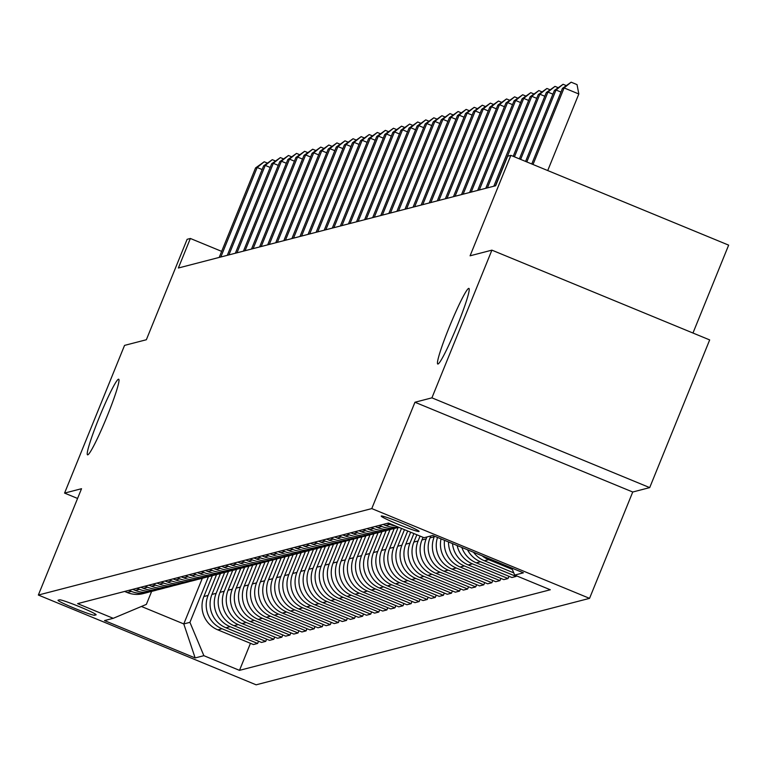 <?xml version="1.0" encoding="UTF-8"?>
<svg xmlns="http://www.w3.org/2000/svg" width="767" height="767" viewBox="0 0 767 767"><rect width="100%" height="100%" fill="white"/><g stroke="black" fill="none" stroke-linecap="round" stroke-linejoin="round"><path stroke-width="1.15" d="M449.203 327.288A40.891 3.423 112.4 0 1 468.925 288.411A40.891 3.423 112.4 0 1 457.477 325.141A40.891 3.423 112.4 0 1 437.765 364.018A40.891 3.423 112.4 0 1 449.203 327.288M98.981 418.101A40.891 3.423 112.4 0 1 118.703 379.224A40.891 3.423 112.4 0 1 107.255 415.954A40.891 3.423 112.4 0 1 87.534 454.831A40.891 3.423 112.4 0 1 98.981 418.101M381.324 515.99A20.441 1.275 -157.9 0 0 381.218 516.066A20.441 1.275 -157.9 0 0 398.878 524.618A20.441 1.275 -157.9 0 0 418.993 531.521A20.441 1.275 -157.9 0 0 419.098 531.445A20.441 1.275 -157.9 0 0 401.429 522.893A20.441 1.275 -157.9 0 0 381.324 515.99M692.965 333.031L728.65 245.133L510.87 155.365L507.639 156.2L495.645 185.748L178.366 268.009L190.36 238.47L187.129 239.314L146.353 339.743L124.542 345.399L64.572 493.095L77.572 498.454M649.707 487.611L709.676 339.915L491.896 250.147L431.917 397.843L414.957 402.244L371.774 508.588L589.555 598.356L632.737 492.011L649.707 487.611L431.917 397.843M371.774 508.588L38.35 595.039L256.13 684.816L589.555 598.356M94.609 615.239L96.028 614.866A19.808 1.237 -157.9 0 0 96.134 614.798A19.808 1.237 -157.9 0 0 79.02 606.515A19.808 1.237 -157.9 0 0 59.538 599.823L58.11 600.197A19.808 1.237 -157.9 0 0 58.004 600.264A19.808 1.237 -157.9 0 0 75.128 608.547A19.808 1.237 -157.9 0 0 94.609 615.239L95.137 613.926M141.416 606.467L183.783 623.935L189.928 622.344L203.869 655.68L239.486 670.358L550.294 589.765L514.686 575.087L511.723 568.002M203.869 655.68L195.154 657.942L104.504 620.58L113.228 618.317L146.363 604.386L151.636 591.415M514.686 575.087L523.401 572.824L432.761 535.462L424.036 537.725L388.428 523.046L77.62 603.639L113.228 618.317M510.87 155.365L470.085 255.804L491.896 250.147M38.35 595.039L81.532 488.704L64.572 493.095M221.663 251.375L190.36 238.47M202.325 578.27L183.783 623.935L195.154 657.942M208.471 576.679L189.928 622.344M212.344 575.662L203.878 596.525A25.56 25.416 75.5 0 0 217.828 629.86L253.436 644.539L257.635 643.446L258.546 641.222M216.543 574.579L208.078 595.432A25.56 25.416 75.5 0 0 222.027 628.767L257.635 643.446M220.426 573.572L211.951 594.425A25.56 25.416 75.5 0 0 225.901 627.761L261.509 642.439L265.718 641.356L266.619 639.122M224.626 572.489L216.15 593.342A25.56 25.416 75.5 0 0 230.1 626.677L265.718 641.356M228.499 571.473L220.033 592.335A25.56 25.416 75.5 0 0 233.983 625.671L269.591 640.349L273.79 639.256L274.691 637.032M232.698 570.389L224.232 591.242A25.56 25.416 75.5 0 0 238.182 624.578L273.79 639.256M236.581 569.382L228.106 590.235A25.56 25.416 75.5 0 0 242.056 623.571L277.664 638.259L281.863 637.166L282.774 634.932M240.78 568.299L232.305 589.152A25.56 25.416 75.5 0 0 246.255 622.488L281.863 637.166M244.654 567.292L236.188 588.145A25.56 25.416 75.5 0 0 250.138 621.481L285.746 636.159L289.945 635.066L290.846 632.842M248.853 566.199L240.387 587.052A25.56 25.416 75.5 0 0 254.337 620.388L289.945 635.066M252.736 565.193L244.261 586.046A25.56 25.416 75.5 0 0 258.211 619.391L293.819 634.069L298.018 632.976L298.929 630.742M256.926 564.109L248.46 584.962A25.56 25.416 75.5 0 0 262.41 618.298L298.018 632.976M260.809 563.103L252.343 583.955A25.56 25.416 75.5 0 0 266.293 617.291L301.901 631.97L306.1 630.886L307.001 628.652M265.008 562.01L256.542 582.862A25.56 25.416 75.5 0 0 270.492 616.208L306.1 630.886M268.881 561.003L260.416 581.865A25.56 25.416 75.5 0 0 274.365 615.201L309.973 629.88L314.173 628.787L315.084 626.562M273.081 559.92L264.615 580.772A25.56 25.416 75.5 0 0 278.565 614.108L314.173 628.787M276.964 558.913L268.498 579.766A25.56 25.416 75.5 0 0 282.438 613.101L318.056 627.78L322.255 626.697L323.156 624.463M281.163 557.82L272.697 578.682A25.56 25.416 75.5 0 0 286.647 612.018L322.255 626.697M285.036 556.813L276.571 577.676A25.56 25.416 75.5 0 0 290.52 611.011L326.128 625.69L330.328 624.597L331.239 622.373M289.236 555.73L280.77 576.583A25.56 25.416 75.5 0 0 294.72 609.918L330.328 624.597M293.119 554.723L284.653 575.576A25.56 25.416 75.5 0 0 298.593 608.912L334.211 623.59L338.41 622.507L339.311 620.273M297.318 553.64L288.852 574.493A25.56 25.416 75.5 0 0 302.792 607.828L338.41 622.507M301.191 552.623L292.726 573.486A25.56 25.416 75.5 0 0 306.675 606.822L342.283 621.5L346.483 620.407L347.393 618.183M305.391 551.54L296.925 572.393A25.56 25.416 75.5 0 0 310.875 605.729L346.483 620.407M309.274 550.533L300.798 571.386A25.56 25.416 75.5 0 0 314.748 604.722L350.366 619.4L354.565 618.317L355.466 616.083M313.473 549.45L305.007 570.303A25.56 25.416 75.5 0 0 318.947 603.639L354.565 618.317M317.346 548.443L308.88 569.296A25.56 25.416 75.5 0 0 322.83 602.632L358.438 617.31L362.638 616.217L363.548 613.993M321.546 547.35L313.08 568.203A25.56 25.416 75.5 0 0 327.03 601.539L362.638 616.217M325.429 546.344L316.953 567.197A25.56 25.416 75.5 0 0 330.903 600.542L366.521 615.22L370.72 614.127L371.621 611.893M329.628 545.26L321.152 566.113A25.56 25.416 75.5 0 0 335.102 599.449L370.72 614.127M333.501 544.254L325.035 565.106A25.56 25.416 75.5 0 0 338.985 598.442L374.593 613.121L378.793 612.037L379.703 609.803M337.701 543.161L329.235 564.013A25.56 25.416 75.5 0 0 343.185 597.349L378.793 612.037M341.583 542.154L333.108 563.016A25.56 25.416 75.5 0 0 347.058 596.352L382.666 611.031L386.875 609.938L387.776 607.704M345.783 541.071L337.307 561.923A25.56 25.416 75.5 0 0 351.257 595.259L386.875 609.938M349.656 540.064L341.19 560.917A25.56 25.416 75.5 0 0 355.14 594.252L390.748 608.931L394.947 607.847L395.849 605.614M353.855 538.971L345.39 559.824A25.56 25.416 75.5 0 0 359.339 593.169L394.947 607.847M357.738 537.964L349.263 558.827A25.56 25.416 75.5 0 0 363.213 592.162L398.821 606.841L403.02 605.748L403.931 603.524M361.938 536.881L353.462 557.734A25.56 25.416 75.5 0 0 367.412 591.069L403.02 605.748M365.811 535.874L357.345 556.727A25.56 25.416 75.5 0 0 371.295 590.063L406.903 604.741L411.102 603.658L412.004 601.424M370.01 534.781L361.545 555.644A25.56 25.416 75.5 0 0 375.494 588.979L411.102 603.658M373.893 533.774L365.418 554.637A25.56 25.416 75.5 0 0 379.368 587.973L414.976 602.651L419.175 601.558L420.086 599.334M378.093 532.691L369.617 553.544A25.56 25.416 75.5 0 0 383.567 586.88L419.175 601.558M381.966 531.684L373.5 552.537A25.56 25.416 75.5 0 0 387.45 585.873L423.058 600.551L427.257 599.468L428.159 597.234M386.165 530.601L377.7 551.454A25.56 25.416 75.5 0 0 391.649 584.79L427.257 599.468M390.039 529.585L381.573 550.447A25.56 25.416 75.5 0 0 395.523 583.783L431.131 598.461L435.33 597.368L436.241 595.144M394.238 528.501L385.772 549.354A25.56 25.416 75.5 0 0 399.722 582.69L435.33 597.368M398.121 527.495L389.655 548.347A25.56 25.416 75.5 0 0 403.595 581.683L439.213 596.362L443.412 595.278L444.314 593.044M401.496 528.434L393.855 547.264A25.56 25.416 75.5 0 0 407.804 580.6L443.412 595.278M404.468 529.652L397.728 546.257A25.56 25.416 75.5 0 0 411.678 579.593L447.286 594.272L451.485 593.179L452.396 590.954M407.689 530.985L401.927 545.164A25.56 25.416 75.5 0 0 415.877 578.5L451.485 593.179M410.661 532.202L405.81 544.158A25.56 25.416 75.5 0 0 419.75 577.503L455.368 592.182L459.567 591.089L460.468 588.855M413.883 533.535L410.009 543.074A25.56 25.416 75.5 0 0 423.95 576.41L459.567 591.089M416.855 534.762L413.883 542.068A25.56 25.416 75.5 0 0 427.833 575.403L463.441 590.082L467.64 588.998L468.551 586.765M420.067 536.085L418.082 540.975A25.56 25.416 75.5 0 0 432.032 574.31L467.64 588.998M423.039 537.312L421.955 539.978A25.56 25.416 75.5 0 0 435.905 573.313L471.523 587.992L475.722 586.899L476.623 584.665M426.941 536.967L426.164 538.885A25.56 25.416 75.5 0 0 440.105 572.22L475.722 586.899M430.814 535.96L430.038 537.878A25.56 25.416 75.5 0 0 443.988 571.214L479.596 585.892L483.795 584.809L484.706 582.575M434.486 536.171L434.237 536.785A25.56 25.416 75.5 0 0 448.187 570.13L483.795 584.809M124.628 591.443L127.178 592.498A25.56 25.416 75.5 0 0 143.189 593.6L147.389 592.508A25.56 25.416 75.5 0 0 149.306 591.932M239.486 670.358L250.464 643.312M467.496 549.776A25.56 25.416 75.5 0 0 480.497 561.751L516.105 576.429L516.364 575.777M516.105 576.429L511.905 577.513L476.297 562.834A25.56 25.416 75.5 0 1 461.849 547.446M457.161 545.519A25.56 25.416 75.5 0 0 472.414 563.841L508.032 578.519L508.933 576.295M508.032 578.519L503.823 579.612L468.215 564.934A25.56 25.416 75.5 0 1 452.501 543.592M448.513 541.953A25.56 25.416 75.5 0 0 464.342 565.941L499.95 580.619L500.861 578.385M499.95 580.619L495.75 581.702L460.142 567.024A25.56 25.416 75.5 0 1 444.496 540.294M441.025 538.865A25.56 25.416 75.5 0 0 456.26 568.031L491.877 582.709L492.778 580.485M491.877 582.709L487.678 583.802L452.06 569.124A25.56 25.416 75.5 0 1 437.516 537.418M128.827 590.35L131.378 591.405A25.56 25.416 75.5 0 0 147.389 592.508M132.71 589.353L135.26 590.398A25.56 25.416 75.5 0 0 151.272 591.51L155.471 590.417A25.56 25.416 75.5 0 0 157.388 589.842M136.91 588.26L139.46 589.315A25.56 25.416 75.5 0 0 155.471 590.417M140.783 587.254L143.333 588.308A25.56 25.416 75.5 0 0 159.344 589.411L163.544 588.327A25.56 25.416 75.5 0 0 165.461 587.743M144.982 586.17L147.532 587.215A25.56 25.416 75.5 0 0 163.544 588.327M148.865 585.163L151.415 586.209A25.56 25.416 75.5 0 0 167.427 587.321L171.626 586.228A25.56 25.416 75.5 0 0 173.543 585.652M153.064 584.071L155.615 585.125A25.56 25.416 75.5 0 0 171.626 586.228M156.938 583.064L159.488 584.118A25.56 25.416 75.5 0 0 175.499 585.221L179.699 584.138A25.56 25.416 75.5 0 0 181.616 583.553M161.137 581.98L163.687 583.025A25.56 25.416 75.5 0 0 179.699 584.138M165.02 580.974L167.57 582.019A25.56 25.416 75.5 0 0 183.572 583.131L187.781 582.038A25.56 25.416 75.5 0 0 189.698 581.463M169.219 579.881L171.77 580.935A25.56 25.416 75.5 0 0 187.781 582.038M173.093 578.874L175.643 579.929A25.56 25.416 75.5 0 0 191.654 581.031L195.853 579.948A25.56 25.416 75.5 0 0 197.771 579.363M177.292 577.791L179.842 578.836A25.56 25.416 75.5 0 0 195.853 579.948M181.175 576.784L183.716 577.829A25.56 25.416 75.5 0 0 199.727 578.941L203.926 577.848A25.56 25.416 75.5 0 0 205.853 577.273M185.374 575.691L187.925 576.746A25.56 25.416 75.5 0 0 203.926 577.848M189.248 574.684L191.798 575.739A25.56 25.416 75.5 0 0 207.809 576.842L212.008 575.758A25.56 25.416 75.5 0 0 213.926 575.173M193.447 573.601L195.997 574.646A25.56 25.416 75.5 0 0 212.008 575.758M197.32 572.594L199.871 573.649A25.56 25.416 75.5 0 0 215.882 574.751L220.081 573.658A25.56 25.416 75.5 0 0 222.008 573.083M201.529 571.501L204.07 572.556A25.56 25.416 75.5 0 0 220.081 573.658M205.403 570.504L207.953 571.549A25.56 25.416 75.5 0 0 223.964 572.652L228.163 571.568A25.56 25.416 75.5 0 0 230.081 570.984M209.602 569.411L212.152 570.466A25.56 25.416 75.5 0 0 228.163 571.568M213.475 568.405L216.026 569.459A25.56 25.416 75.5 0 0 232.037 570.562L236.236 569.469A25.56 25.416 75.5 0 0 238.154 568.893M217.675 567.312L220.225 568.366A25.56 25.416 75.5 0 0 236.236 569.469M221.558 566.314L224.108 567.359A25.56 25.416 75.5 0 0 240.119 568.472L244.318 567.379A25.56 25.416 75.5 0 0 246.236 566.803M225.757 565.221L228.307 566.276A25.56 25.416 75.5 0 0 244.318 567.379M229.63 564.215L232.18 565.269A25.56 25.416 75.5 0 0 248.192 566.372L252.391 565.289A25.56 25.416 75.5 0 0 254.308 564.704M233.83 563.131L236.38 564.176A25.56 25.416 75.5 0 0 252.391 565.289M237.712 562.125L240.263 563.17A25.56 25.416 75.5 0 0 256.274 564.282L260.473 563.189A25.56 25.416 75.5 0 0 262.391 562.614M241.912 561.032L244.462 562.086A25.56 25.416 75.5 0 0 260.473 563.189M245.785 560.025L248.335 561.08A25.56 25.416 75.5 0 0 264.347 562.182L268.546 561.099A25.56 25.416 75.5 0 0 270.463 560.514M249.984 558.942L252.535 559.987A25.56 25.416 75.5 0 0 268.546 561.099M253.867 557.935L256.418 558.98A25.56 25.416 75.5 0 0 272.429 560.092L276.628 558.999A25.56 25.416 75.5 0 0 278.546 558.424M258.067 556.842L260.617 557.897A25.56 25.416 75.5 0 0 276.628 558.999M261.94 555.835L264.49 556.89A25.56 25.416 75.5 0 0 280.501 557.992L284.701 556.909A25.56 25.416 75.5 0 0 286.618 556.324M266.139 554.752L268.69 555.797A25.56 25.416 75.5 0 0 284.701 556.909M270.022 553.745L272.573 554.8A25.56 25.416 75.5 0 0 288.584 555.902L292.783 554.809A25.56 25.416 75.5 0 0 294.701 554.234M274.222 552.652L276.772 553.707A25.56 25.416 75.5 0 0 292.783 554.809M278.095 551.646L280.645 552.7A25.56 25.416 75.5 0 0 296.656 553.803L300.856 552.719A25.56 25.416 75.5 0 0 302.773 552.135M282.294 550.562L284.845 551.607A25.56 25.416 75.5 0 0 300.856 552.719M286.177 549.556L288.728 550.61A25.56 25.416 75.5 0 0 304.729 551.713L308.938 550.62A25.56 25.416 75.5 0 0 310.856 550.044M290.377 548.463L292.927 549.517A25.56 25.416 75.5 0 0 308.938 550.62M294.25 547.465L296.8 548.51A25.56 25.416 75.5 0 0 312.811 549.623L317.011 548.53A25.56 25.416 75.5 0 0 318.928 547.945M298.449 546.372L301 547.427A25.56 25.416 75.5 0 0 317.011 548.53M302.332 545.366L304.873 546.42A25.56 25.416 75.5 0 0 320.884 547.523L325.083 546.43A25.56 25.416 75.5 0 0 327.01 545.855M306.532 544.273L309.082 545.327A25.56 25.416 75.5 0 0 325.083 546.43M310.405 543.276L312.955 544.321A25.56 25.416 75.5 0 0 328.966 545.433L333.166 544.34A25.56 25.416 75.5 0 0 335.083 543.765M314.604 542.183L317.154 543.237A25.56 25.416 75.5 0 0 333.166 544.34M318.478 541.176L321.028 542.231A25.56 25.416 75.5 0 0 337.039 543.333L341.238 542.25A25.56 25.416 75.5 0 0 343.165 541.665M322.686 540.093L325.227 541.138A25.56 25.416 75.5 0 0 341.238 542.25M326.56 539.086L329.11 540.131A25.56 25.416 75.5 0 0 345.121 541.243L349.321 540.15A25.56 25.416 75.5 0 0 351.238 539.575M330.759 537.993L333.309 539.048A25.56 25.416 75.5 0 0 349.321 540.15M334.633 536.986L337.183 538.041A25.56 25.416 75.5 0 0 353.194 539.143L357.393 538.06A25.56 25.416 75.5 0 0 359.311 537.475M338.832 535.903L341.382 536.948A25.56 25.416 75.5 0 0 357.393 538.06M342.715 534.896L345.265 535.941A25.56 25.416 75.5 0 0 361.276 537.053L365.476 535.96A25.56 25.416 75.5 0 0 367.393 535.385M346.914 533.803L349.464 534.858A25.56 25.416 75.5 0 0 365.476 535.96M350.787 532.797L353.338 533.851A25.56 25.416 75.5 0 0 369.349 534.954L373.548 533.87A25.56 25.416 75.5 0 0 375.466 533.286M354.987 531.713L357.537 532.758A25.56 25.416 75.5 0 0 373.548 533.87M358.87 530.706L361.42 531.761A25.56 25.416 75.5 0 0 377.431 532.864L381.63 531.771A25.56 25.416 75.5 0 0 383.548 531.195M363.069 529.613L365.619 530.668A25.56 25.416 75.5 0 0 381.63 531.771M366.942 528.607L369.493 529.661A25.56 25.416 75.5 0 0 385.504 530.764L389.703 529.681A25.56 25.416 75.5 0 0 391.621 529.096M371.142 527.523L373.692 528.568A25.56 25.416 75.5 0 0 389.703 529.681M375.025 526.517L377.575 527.571A25.56 25.416 75.5 0 0 393.586 528.674L397.785 527.581A25.56 25.416 75.5 0 0 398.773 527.303M379.224 525.424L381.774 526.478A25.56 25.416 75.5 0 0 397.785 527.581M383.097 524.427L385.648 525.472A25.56 25.416 75.5 0 0 398.485 527.188M473.546 552.269A25.56 25.416 75.5 0 0 484.37 560.744L513.746 572.853M387.297 523.334L389.847 524.388A25.56 25.416 75.5 0 0 395.59 525.989M482.146 555.816A25.56 25.416 75.5 0 0 488.569 559.651L512.318 569.44M414.957 402.244L632.737 492.011M262.122 169.555L257.166 167.513L220.829 257.003M255.555 167.925L264.212 161.77L257.166 167.513L255.555 167.925L219.209 257.424M264.212 161.77L267.338 163.064M270.195 167.455L265.248 165.413L228.902 254.912M263.627 165.835L272.295 159.68L265.248 165.413L263.627 165.835L227.291 255.325M272.295 159.68L275.42 160.965M278.277 165.365L273.32 163.323L236.984 252.813M271.7 163.735L280.367 157.59L273.32 163.323L271.7 163.735L235.364 253.235M280.367 157.59L283.493 158.874M286.35 163.266L281.393 161.223L245.056 250.723M279.782 161.645L288.45 155.49L281.393 161.223L279.782 161.645L243.446 251.135M288.45 155.49L291.575 156.775M294.423 161.175L289.475 159.133L253.139 248.623M287.855 159.555L296.522 153.4L289.475 159.133L287.855 159.555L251.518 249.045M296.522 153.4L299.648 154.685M302.505 159.076L297.548 157.034L261.211 246.533M295.937 157.456L304.604 151.3L297.548 157.034L295.937 157.456L259.601 246.955M304.604 151.3L307.72 152.595M310.577 156.986L305.63 154.944L269.294 244.433M304.01 155.365L312.677 149.21L305.63 154.944L304.01 155.365L267.673 244.855M312.677 149.21L315.803 150.495M318.66 154.886L313.703 152.844L277.366 242.343M312.092 153.266L320.75 147.111L313.703 152.844L312.092 153.266L275.746 242.765M320.75 147.111L323.875 148.405M326.732 152.796L321.785 150.754L285.439 240.244M320.165 151.176L328.832 145.021L321.785 150.754L320.165 151.176L283.828 240.665M328.832 145.021L331.958 146.305M334.815 150.696L329.858 148.664L293.521 238.154M328.247 149.076L336.905 142.921L329.858 148.664L328.247 149.076L291.901 238.575M336.905 142.921L340.03 144.215M342.887 148.606L337.94 146.564L301.594 236.063M336.32 146.986L344.987 140.831L337.94 146.564L336.32 146.986L299.983 236.476M344.987 140.831L348.113 142.116M350.97 146.516L346.013 144.474L309.676 233.964M344.402 144.886L353.06 138.731L346.013 144.474L344.402 144.886L308.056 234.386M353.06 138.731L356.185 140.025M359.042 144.417L354.095 142.374L317.749 231.874M352.475 142.796L361.142 136.641L354.095 142.374L352.475 142.796L316.138 232.286M361.142 136.641L364.267 137.926M367.125 142.326L362.168 140.284L325.831 229.774M360.557 140.697L369.215 134.551L362.168 140.284L360.557 140.697L324.211 230.196M369.215 134.551L372.34 135.836M375.197 140.227L370.25 138.185L333.904 227.684M368.63 138.606L377.297 132.451L370.25 138.185L368.63 138.606L332.293 228.096M377.297 132.451L380.422 133.736M383.279 138.137L378.323 136.095L341.986 225.584M376.712 136.516L385.37 130.361L378.323 136.095L376.712 136.516L340.366 226.006M385.37 130.361L388.495 131.646M391.352 136.037L386.405 133.995L350.059 223.494M384.785 134.417L393.452 128.262L386.405 133.995L384.785 134.417L348.448 223.916M393.452 128.262L396.577 129.556M399.434 133.947L394.478 131.905L358.141 221.395M392.857 132.327L401.524 126.171L394.478 131.905L392.857 132.327L356.521 221.816M401.524 126.171L404.65 127.456M407.507 131.847L402.55 129.805L366.214 219.304M400.94 130.227L409.607 124.072L402.55 129.805L400.94 130.227L364.603 219.726M409.607 124.072L412.732 125.366M415.58 129.757L410.633 127.715L374.296 217.205M409.012 128.137L417.679 121.982L410.633 127.715L409.012 128.137L372.676 217.627M417.679 121.982L420.805 123.266M423.662 127.667L418.705 125.625L382.369 215.115M417.095 126.037L425.762 119.882L418.705 125.625L417.095 126.037L380.758 215.537M425.762 119.882L428.887 121.176M431.735 125.567L426.788 123.525L390.451 213.025M425.167 123.947L433.834 117.792L426.788 123.525L425.167 123.947L388.831 213.437M433.834 117.792L436.96 119.077M439.817 123.477L434.86 121.435L398.524 210.925M433.25 121.848L441.917 115.702L434.86 121.435L433.25 121.848L396.903 211.347M441.917 115.702L445.033 116.987M447.89 121.378L442.942 119.336L406.596 208.835M441.322 119.757L449.989 113.602L442.942 119.336L441.322 119.757L404.986 209.247M449.989 113.602L453.115 114.887M455.972 119.288L451.015 117.246L414.679 206.735M449.404 117.658L458.062 111.512L451.015 117.246L449.404 117.658L413.058 207.157M458.062 111.512L461.188 112.797M464.045 117.188L459.097 115.146L422.751 204.645M457.477 115.568L466.144 109.413L459.097 115.146L457.477 115.568L421.141 205.057M466.144 109.413L469.27 110.707M472.127 115.098L467.17 113.056L430.833 202.546M465.559 113.478L474.217 107.322L467.17 113.056L465.559 113.478L429.213 202.967M474.217 107.322L477.342 108.607M480.2 112.998L475.252 110.956L438.906 200.455M473.632 111.378L482.299 105.223L475.252 110.956L473.632 111.378L437.295 200.877M482.299 105.223L485.425 106.517M488.282 110.908L483.325 108.866L446.988 198.356M481.714 109.288L490.372 103.133L483.325 108.866L481.714 109.288L445.368 198.778M490.372 103.133L493.497 104.417M496.354 108.809L491.407 106.776L455.061 196.266M489.787 107.188L498.454 101.033L491.407 106.776L489.787 107.188L453.45 196.688M498.454 101.033L501.58 102.327M504.437 106.718L499.48 104.676L463.143 194.176M497.869 105.098L506.527 98.943L499.48 104.676L497.869 105.098L461.523 194.588M506.527 98.943L509.652 100.228M512.509 104.628L507.562 102.586L471.216 192.076M505.942 102.999L514.609 96.843L507.562 102.586L505.942 102.999L469.605 192.498M514.609 96.843L517.735 98.138M520.592 102.529L515.635 100.487L479.298 189.986M514.024 100.908L522.682 94.753L515.635 100.487L514.024 100.908L477.678 190.398M522.682 94.753L525.807 96.038M528.664 100.439L523.708 98.397L487.371 187.886M522.097 98.809L530.764 92.663L523.708 98.397L522.097 98.809L485.76 188.308M530.764 92.663L533.89 93.948M536.737 98.339L531.79 96.297L495.453 185.796M530.17 96.719L538.837 90.564L531.79 96.297L530.17 96.719L493.833 186.208M538.837 90.564L541.962 91.848M544.819 96.249L539.863 94.207L514.436 156.842M538.252 94.619L546.919 88.473L539.863 94.207L538.252 94.619L513.2 156.324M546.919 88.473L550.044 89.758M552.892 94.149L547.945 92.107L520.62 159.392M546.325 92.529L554.992 86.374L547.945 92.107L546.325 92.529L519.384 158.874M554.992 86.374L558.117 87.668M560.974 92.059L556.017 90.017L526.814 161.942M554.407 90.439L563.074 84.284L556.017 90.017L554.407 90.439L525.577 161.434M563.074 84.284L566.19 85.568M547.724 170.562L578.817 93.986L564.1 87.917L533.007 164.493M562.479 88.339L571.147 82.184L564.1 87.917L562.479 88.339L531.771 163.985M571.147 82.184L577.033 84.61L578.817 93.986M208.078 595.432L203.878 596.525M216.15 593.342L211.951 594.425M224.232 591.242L220.033 592.335M232.305 589.152L228.106 590.235M240.387 587.052L236.188 588.145M248.46 584.962L244.261 586.046M256.542 582.862L252.343 583.955M264.615 580.772L260.416 581.865M272.697 578.682L268.498 579.766M280.77 576.583L276.571 577.676M288.852 574.493L284.653 575.576M296.925 572.393L292.726 573.486M305.007 570.303L300.798 571.386M313.08 568.203L308.88 569.296M321.152 566.113L316.953 567.197M329.235 564.013L325.035 565.106M337.307 561.923L333.108 563.016M345.39 559.824L341.19 560.917M353.462 557.734L349.263 558.827M361.545 555.644L357.345 556.727M369.617 553.544L365.418 554.637M377.7 551.454L373.5 552.537M385.772 549.354L381.573 550.447M393.855 547.264L389.655 548.347M401.927 545.164L397.728 546.257M410.009 543.074L405.81 544.158M418.082 540.975L413.883 542.068M426.164 538.885L421.955 539.978M434.237 536.785L430.038 537.878M222.027 628.767L217.828 629.86M131.378 591.405L127.178 592.498M139.46 589.315L135.26 590.398M230.1 626.677L225.901 627.761M147.532 587.215L143.333 588.308M238.182 624.578L233.983 625.671M155.615 585.125L151.415 586.209M246.255 622.488L242.056 623.571M163.687 583.025L159.488 584.118M254.337 620.388L250.138 621.481M171.77 580.935L167.57 582.019M262.41 618.298L258.211 619.391M179.842 578.836L175.643 579.929M270.492 616.208L266.293 617.291M187.925 576.746L183.716 577.829M278.565 614.108L274.365 615.201M195.997 574.646L191.798 575.739M286.647 612.018L282.438 613.101M204.07 572.556L199.871 573.649M294.72 609.918L290.52 611.011M212.152 570.466L207.953 571.549M302.792 607.828L298.593 608.912M220.225 568.366L216.026 569.459M310.875 605.729L306.675 606.822M228.307 566.276L224.108 567.359M318.947 603.639L314.748 604.722M236.38 564.176L232.18 565.269M327.03 601.539L322.83 602.632M244.462 562.086L240.263 563.17M335.102 599.449L330.903 600.542M252.535 559.987L248.335 561.08M343.185 597.349L338.985 598.442M260.617 557.897L256.418 558.98M351.257 595.259L347.058 596.352M268.69 555.797L264.49 556.89M359.339 593.169L355.14 594.252M276.772 553.707L272.573 554.8M367.412 591.069L363.213 592.162M284.845 551.607L280.645 552.7M375.494 588.979L371.295 590.063M292.927 549.517L288.728 550.61M383.567 586.88L379.368 587.973M301 547.427L296.8 548.51M391.649 584.79L387.45 585.873M309.082 545.327L304.873 546.42M399.722 582.69L395.523 583.783M317.154 543.237L312.955 544.321M407.804 580.6L403.595 581.683M325.227 541.138L321.028 542.231M415.877 578.5L411.678 579.593M333.309 539.048L329.11 540.131M423.95 576.41L419.75 577.503M341.382 536.948L337.183 538.041M432.032 574.31L427.833 575.403M349.464 534.858L345.265 535.941M440.105 572.22L435.905 573.313M357.537 532.758L353.338 533.851M448.187 570.13L443.988 571.214M365.619 530.668L361.42 531.761M456.26 568.031L452.06 569.124M373.692 528.568L369.493 529.661M464.342 565.941L460.142 567.024M381.774 526.478L377.575 527.571M472.414 563.841L468.215 564.934M389.847 524.388L385.648 525.472M480.497 561.751L476.297 562.834M488.569 559.651L484.37 560.744"/></g></svg>
